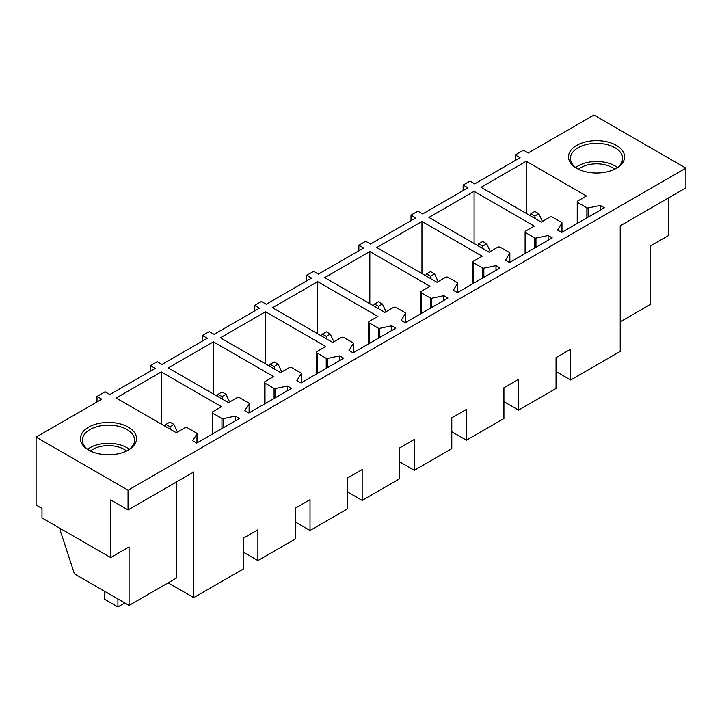 <?xml version="1.0" encoding="UTF-8"?>
<svg xmlns="http://www.w3.org/2000/svg" width="722" height="722" viewBox="0 0 722 722"><rect width="100%" height="100%" fill="white"/><g stroke="black" fill="none" stroke-linecap="round" stroke-linejoin="round"><path stroke-width="1.08" d="M526.221 161.25L586.426 196.014L577.808 200.987A1.931 1.119 0 0 0 577.239 201.781A1.931 1.119 0 0 0 577.808 202.566L586.878 207.81A1.164 0.668 0 0 0 588.096 207.963L600.244 205.409L604.35 207.783L561.662 232.43L557.555 230.056L561.906 223.161A1.164 0.668 0 0 0 561.969 222.936A1.164 0.668 0 0 0 561.635 222.457L552.492 217.187A1.931 1.119 0 0 0 549.758 217.187L541.274 222.078L481.069 187.323L526.221 161.25L526.221 213.396M600.244 205.409L600.244 210.156M128.047 490.202L36.1 437.117L36.1 505.048L41.984 508.45L41.984 517.927L110.674 557.583L110.674 499.913L128.047 509.949L128.047 490.202L685.9 168.127L593.953 115.042L528.269 152.956L523.486 150.194L515.273 154.932L520.066 157.703L474.769 183.848L469.986 181.087L463.145 185.031L463.145 190.563M36.1 437.117L101.775 399.194L96.992 396.432L105.06 391.766L109.852 394.537L155.14 368.382L150.356 365.621L157.197 361.668L161.981 364.439L207.277 338.284L202.485 335.522L209.326 331.569L214.118 334.34L259.406 308.186L254.613 305.424L261.454 301.471L266.247 304.242L311.534 278.087L306.751 275.326L313.592 271.373L318.375 274.143L363.671 247.989L358.879 245.227L365.72 241.274L370.512 244.045L415.8 217.891L411.008 215.129L417.848 211.176L422.641 213.947L467.928 187.801L463.145 185.031M623.474 161.394A28.059 16.2 0 0 0 604.449 141.286A28.059 16.2 0 0 0 569.631 152.27A28.059 16.2 0 0 0 576.707 168.28A28.059 16.2 0 0 0 616.389 168.28A28.059 16.2 0 0 0 623.474 161.394M317.148 351.479A1.931 1.119 0 0 0 316.579 352.273A1.931 1.119 0 0 0 317.148 353.058L326.227 358.302A1.164 0.668 0 0 0 327.445 358.455L339.584 355.901L343.69 358.274L301.002 382.922L296.895 380.548L301.245 373.653A1.164 0.668 0 0 0 301.318 373.427A1.164 0.668 0 0 0 300.975 372.949L291.832 367.678A1.931 1.119 0 0 0 289.098 367.678L280.614 372.57L220.409 337.815L265.561 311.742L325.766 346.506L317.148 351.479M369.276 321.38A1.931 1.119 0 0 0 368.707 322.174A1.931 1.119 0 0 0 369.276 322.96L378.355 328.203A1.164 0.668 0 0 0 379.573 328.357L391.721 325.803L395.818 328.176L353.13 352.823L349.024 350.45L353.374 343.555A1.164 0.668 0 0 0 353.446 343.329A1.164 0.668 0 0 0 353.103 342.851L343.961 337.58A1.931 1.119 0 0 0 341.226 337.58L332.743 342.472L272.537 307.716L317.698 281.643L377.895 316.407L369.276 321.38M421.413 291.282A1.931 1.119 0 0 0 420.845 292.076A1.931 1.119 0 0 0 421.413 292.861L430.483 298.105A1.164 0.668 0 0 0 431.702 298.258L443.849 295.704L447.956 298.078L405.268 322.725L401.161 320.351L405.511 313.456A1.164 0.668 0 0 0 405.574 313.231A1.164 0.668 0 0 0 405.241 312.752L396.098 307.482A1.931 1.119 0 0 0 393.364 307.482L384.88 312.373L324.674 277.618L369.826 251.545L430.032 286.309L421.413 291.282M473.542 261.183A1.931 1.119 0 0 0 472.973 261.978A1.931 1.119 0 0 0 473.542 262.763L482.621 268.006A1.164 0.668 0 0 0 483.839 268.16L495.978 265.606L500.084 267.979L457.396 292.627L453.29 290.253L457.64 283.358A1.164 0.668 0 0 0 457.712 283.132A1.164 0.668 0 0 0 457.369 282.654L448.227 277.383A1.931 1.119 0 0 0 445.492 277.383L437.009 282.275L376.803 247.52L421.955 221.446L482.161 256.211L473.542 261.183M525.67 231.085A1.931 1.119 0 0 0 525.111 231.879A1.931 1.119 0 0 0 525.67 232.665L534.749 237.908A1.164 0.668 0 0 0 535.968 238.061L548.115 235.507L552.222 237.881L509.524 262.528L505.427 260.155L509.768 253.26A1.164 0.668 0 0 0 509.84 253.034A1.164 0.668 0 0 0 509.497 252.556L500.364 247.285A1.931 1.119 0 0 0 497.62 247.285L489.137 252.177L428.931 217.421L474.092 191.348L534.298 226.112L525.67 231.085M273.638 376.604L265.01 381.577A1.931 1.119 0 0 0 264.451 382.371A1.931 1.119 0 0 0 265.01 383.156L274.089 388.4A1.164 0.668 0 0 0 275.308 388.553L287.455 385.999L291.562 388.373L248.864 413.02L244.767 410.647L249.108 403.751A1.164 0.668 0 0 0 249.18 403.526A1.164 0.668 0 0 0 248.837 403.047L239.704 397.768A1.931 1.119 0 0 0 236.96 397.768L228.477 402.668L168.28 367.913L213.432 341.84L273.638 376.604M221.501 406.703L212.882 411.675A1.931 1.119 0 0 0 212.313 412.47A1.931 1.119 0 0 0 212.882 413.255L221.961 418.498A1.164 0.668 0 0 0 223.179 418.652L235.327 416.098L239.424 418.471L196.736 443.118L192.63 440.745L196.98 433.85A1.164 0.668 0 0 0 197.052 433.624A1.164 0.668 0 0 0 196.709 433.146L187.567 427.866A1.931 1.119 0 0 0 184.832 427.866L176.349 432.767L116.143 398.012L161.295 371.938L221.501 406.703M100.584 423.074A28.059 16.2 0 0 0 88.644 450.068A28.059 16.2 0 0 0 116.386 454.156A28.059 16.2 0 0 0 128.326 450.068A28.059 16.2 0 0 0 132.613 430.348A28.059 16.2 0 0 0 100.584 423.074M411.008 215.129L411.008 220.661M358.879 245.227L358.879 250.76M306.751 275.326L306.751 280.858M254.613 305.424L254.613 310.956M202.485 335.522L202.485 341.055M150.356 365.621L150.356 371.153M96.992 396.432L96.992 401.955M110.674 557.583L129.076 546.96L129.076 605.415L176.349 578.123L176.349 482.061M168.136 582.862L193.731 597.635L193.731 472.026L128.047 509.949M685.9 168.127L685.9 187.873L620.225 225.796L620.225 351.406L570.687 379.998L570.687 349.186L556.048 357.643L556.048 388.454L518.558 410.096L518.558 379.285L503.92 387.741L503.92 418.552L466.43 440.194L466.43 409.383L451.782 417.839L451.782 448.651L414.293 470.293L414.293 439.481L399.654 447.938L399.654 478.749L362.164 500.391L362.164 469.58L347.526 478.036L347.526 508.848L310.027 530.489L310.027 499.678L295.388 508.135L295.388 538.946L257.898 560.588L257.898 529.777L243.26 538.233L243.26 569.044L193.731 597.635M620.225 321.859L650.116 304.594L650.116 246.139L668.527 235.516L668.527 197.909M515.273 154.932L515.273 160.465M615.686 168.677A26.127 15.081 0 0 0 621.615 162.658A26.127 15.081 0 0 0 622.671 158.407A26.127 15.081 0 0 0 600.262 143.479A26.127 15.081 0 0 0 571.481 154.165A26.127 15.081 0 0 0 570.425 158.407A26.127 15.081 0 0 0 577.419 168.677M339.584 355.901L339.584 360.639M265.561 311.742L265.561 363.879M391.721 325.803L391.721 330.55M317.698 281.643L317.698 333.781M443.849 295.704L443.849 300.451M369.826 251.545L369.826 303.682M495.978 265.606L495.978 270.353M421.955 221.446L421.955 273.584M548.115 235.507L548.115 240.255M474.092 191.348L474.092 243.494M287.455 385.999L287.455 390.737M213.432 341.84L213.432 393.977M235.327 416.098L235.327 420.836M161.295 371.938L161.295 424.076M89.347 450.465A26.127 15.081 180 0 1 82.362 440.194A26.127 15.081 180 0 1 101.125 425.718A26.127 15.081 180 0 1 134.608 440.194A26.127 15.081 180 0 1 127.614 450.465M129.076 605.415L74.42 573.864L60.386 531.004L60.386 528.549M257.898 560.588L243.26 552.131M310.027 530.489L295.388 522.033M362.164 500.391L347.526 491.935M414.293 470.293L399.654 461.845M466.43 440.194L451.782 431.747M518.558 410.096L503.92 401.649M570.687 379.998L556.048 371.55M617.4 167.495A26.127 15.081 0 0 0 575.696 167.495M87.633 449.283A26.127 15.081 180 0 1 101.125 443.895A26.127 15.081 180 0 1 129.337 449.283M614.602 169.228A22.084 12.752 0 0 0 578.502 169.228M126.54 451.015A22.084 12.752 0 0 0 102.262 446.124A22.084 12.752 0 0 0 90.43 451.015M542.403 221.428L538.811 213.712L534.84 215.995L535.237 218.595M538.811 213.712L534.84 211.42L530.869 213.712L529.758 215.436M534.84 215.995L530.869 213.712M490.274 251.527L486.673 243.81L482.711 246.094L483.108 248.693M486.673 243.81L482.711 241.518L478.74 243.81L477.63 245.534M482.711 246.094L478.74 243.81M438.137 281.625L434.545 273.909L430.574 276.192L430.971 278.791M434.545 273.909L430.574 271.616L426.612 273.909L425.493 275.633M430.574 276.192L426.612 273.909M386.008 311.723L382.416 303.998L378.445 306.29L378.842 308.89M382.416 303.998L378.445 301.715L374.474 303.998L373.364 305.731M378.445 306.29L374.474 303.998M333.88 341.822L330.279 334.096L326.317 336.389L326.714 338.988M330.279 334.096L326.317 331.813L322.346 334.096L321.227 335.829M326.317 336.389L322.346 334.096M281.742 371.92L278.15 364.195L274.18 366.487L274.577 369.086M278.15 364.195L274.18 361.912L270.218 364.195L269.098 365.928M274.18 366.487L270.218 364.195M229.614 402.019L226.022 394.293L222.051 396.586L222.448 399.185M226.022 394.293L222.051 392.01L218.08 394.293L216.97 396.026M222.051 396.586L218.08 394.293M177.486 432.117L173.885 424.392L169.923 426.684L170.311 429.283M173.885 424.392L169.923 422.099L165.952 424.392L164.833 426.124M169.923 426.684L165.952 424.392M104.239 591.083L104.239 599.061L117.921 606.958L117.921 598.98M117.921 606.958L124.834 602.969M561.906 232.294L561.906 223.161M588.096 207.963L588.096 217.169M586.878 217.873L586.878 207.81M577.808 202.566L577.808 223.107M317.148 373.599L317.148 353.058M326.227 358.302L326.227 368.355M327.445 367.651L327.445 358.455M301.245 373.653L301.245 382.777M369.276 343.501L369.276 322.96M378.355 328.203L378.355 338.257M379.573 337.553L379.573 328.357M353.374 343.555L353.374 352.679M421.413 313.402L421.413 292.861M430.483 298.105L430.483 308.159M431.702 307.464L431.702 298.258M405.511 313.456L405.511 322.581M473.542 283.304L473.542 262.763M482.621 268.006L482.621 278.06M483.839 277.365L483.839 268.16M457.64 283.358L457.64 292.482M525.67 253.205L525.67 232.665M534.749 237.908L534.749 247.971M535.968 247.267L535.968 238.061M509.768 253.26L509.768 262.393M265.01 403.697L265.01 383.156M274.089 388.4L274.089 398.454M275.308 397.75L275.308 388.553M249.108 403.751L249.108 412.876M212.882 433.796L212.882 413.255M221.961 418.498L221.961 428.552M223.179 427.848L223.179 418.652M196.98 433.85L196.98 442.974M561.969 232.249L561.969 222.936M577.239 223.432L577.239 201.781M316.579 373.924L316.579 352.273M301.318 382.741L301.318 373.427M368.707 343.825L368.707 322.174M353.446 352.643L353.446 343.329M420.845 313.727L420.845 292.076M405.574 322.544L405.574 313.231M472.973 283.629L472.973 261.978M457.712 292.446L457.712 283.132M525.111 253.53L525.111 231.879M509.84 262.348L509.84 253.034M264.451 404.022L264.451 382.371M249.18 412.84L249.18 403.526M212.313 434.121L212.313 412.47M197.052 442.938L197.052 433.624"/></g></svg>
